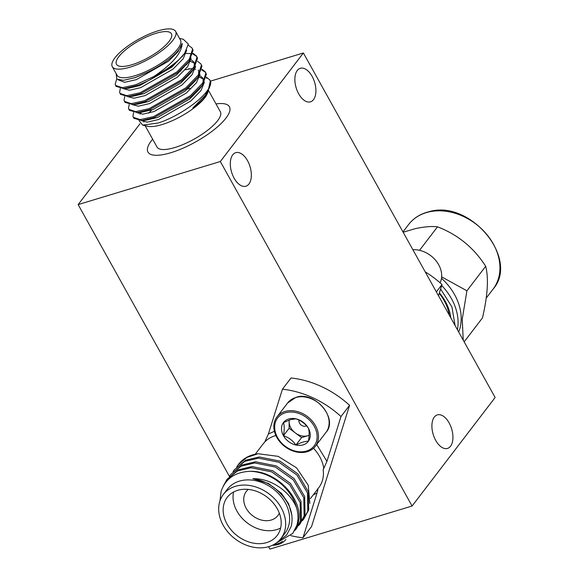 <?xml version="1.0" encoding="UTF-8"?>
<svg xmlns="http://www.w3.org/2000/svg" width="578" height="578" viewBox="0 0 578 578"><rect width="100%" height="100%" fill="white"/><g stroke="black" fill="none" stroke-linecap="round" stroke-linejoin="round"><path stroke-width="0.87" d="M412.085 506.025L495.129 397.491L303.378 52.981L220.334 161.515L412.085 506.025L269.897 549.1L268.575 546.716M247.529 160.684A17.521 9.624 -106.9 0 1 245.903 186.21A17.521 9.624 -106.9 0 1 234.126 178.197A17.521 9.624 -106.9 0 1 235.745 152.679A17.521 9.624 -106.9 0 1 247.529 160.684M312.091 76.31A17.521 9.624 -106.9 0 1 310.473 101.836A17.521 9.624 -106.9 0 1 298.689 93.824A17.521 9.624 -106.9 0 1 300.307 68.298A17.521 9.624 -106.9 0 1 312.091 76.31M449.12 422.901A17.521 9.624 -106.9 0 1 447.502 448.427A17.521 9.624 -106.9 0 1 435.725 440.414A17.521 9.624 -106.9 0 1 437.344 414.888A17.521 9.624 -106.9 0 1 449.12 422.901M210.435 81.144L303.378 52.981M220.334 161.515L78.146 204.59L229.415 476.373M139.977 123.793L78.146 204.59M175.625 31.4L180.423 40.012A36.248 11.127 150.9 0 1 168.111 58.168A36.248 11.127 150.9 0 1 134.884 75.754A36.248 11.127 150.9 0 1 117.074 75.27L112.277 66.658A36.248 11.127 150.9 0 1 124.581 48.494A36.248 11.127 150.9 0 1 157.816 30.909A36.248 11.127 150.9 0 1 175.625 31.4A36.248 11.127 150.9 0 1 163.321 49.556A36.248 11.127 150.9 0 1 130.086 67.142A36.248 11.127 150.9 0 1 112.277 66.658M123.519 80.32L135.23 77.64L147.195 72.409L134.999 77.647L123.519 80.32L116.821 79.128L116.171 73.659M201.968 69.244L205.378 71.947L206.404 74.157L202.531 85.002L190.877 96.736L154.037 117.616L141.668 120.513L133.821 118.266L132.918 116.272L133.619 112.508M199.468 77.3L200.075 77.271M206.238 77.943L207.112 78.247M206.411 77.214L209.814 79.923L210.298 81.166L208.622 88.607A42.526 13.056 -29.1 0 0 210.226 85.334L209.359 87.87L205.154 95.442L192.821 108.035L205.154 95.442M141.169 112.226L140.078 114.133M141.668 120.513L146.422 120.137L157.426 117.515L189.656 99.033L199.706 88.839L202.531 85.002M203.023 82.553L203.181 79.063L202.748 77.958L199.909 75.61M139.869 112.211L141.986 112.161L152.989 109.538L185.213 91.057L195.27 80.869L198.088 77.026L186.441 88.759L149.594 109.639L137.232 112.537L129.378 110.29L128.475 108.296L129.176 104.531M198.586 74.576L198.745 71.087L198.312 69.989M195.465 67.64L194.8 67.395M132.796 104.567L137.55 104.184L148.553 101.562L180.777 83.088L190.827 72.893L193.652 69.049L181.998 80.79L145.157 101.663L132.796 104.567L124.942 102.313L124.039 100.326L124.74 96.555M194.143 66.607L194.302 63.11L193.868 62.012L191.029 59.664M188.349 45.207L192.062 48.025L193.088 50.228L189.216 61.08L177.562 72.814L140.721 93.694L128.352 96.591L133.106 96.215L144.11 93.585L176.341 75.111L187.64 63.081M179.52 38.401L183.277 39.261L188.356 44.073L184.635 53.292L179.426 59.209C169.607 69.237 150.114 81.144 136.278 85.717L123.916 88.615L128.67 88.239L139.674 85.616L171.897 67.135L183.168 55.163M123.916 88.615L116.062 86.368L115.159 84.374L116.705 79.034M128.352 96.591L120.506 94.337L119.603 92.35L120.303 88.586M186.152 53.371L192.156 53.812M192.922 54.014L196.744 56.5M193.088 53.292L196.498 56.001L197.524 58.205L193.652 69.049M188.927 61.463L190.596 61.347M197.531 61.268L200.942 63.97L201.96 66.181L198.088 77.026M195.032 69.324L195.639 69.302M201.801 69.967L205.616 72.445M210.226 85.334A42.526 13.056 -29.1 0 0 210.161 80.544L209.814 79.923M205.378 71.947L205.862 73.189L202.654 83.102L190.343 95.767L153.495 116.648L140.078 119.61L133.28 117.298M185.141 69.815L190.812 68.71M200.942 63.97L201.426 65.213L198.218 75.126L185.899 87.798L149.059 108.671L135.642 111.633L128.843 109.321M179.101 71.535L181.044 70.935M196.498 56.001L196.982 57.236L193.782 67.149L181.463 79.822L144.616 100.702L131.199 103.657L124.407 101.345M192.062 48.025L192.546 49.26L189.338 59.173L177.02 71.845L140.179 92.726L126.763 95.681L119.964 93.376M179.426 59.209A42.526 13.056 150.9 0 1 153.835 76.491L135.743 84.749L122.319 87.712L115.528 85.4M147.195 72.409A37.303 11.452 -29.1 0 0 182.2 43.35C181.709 53.133 172.251 64.18 153.835 76.491M192.821 108.035A37.303 11.452 -29.1 0 0 208.073 91.627A37.303 11.452 -29.1 0 0 208.441 90.081M141.104 120.549L147.202 122.153L158.538 119.509L190.762 101.027L200.942 90.659L204.439 82.098M203.174 79.027L199.526 77.127M136.661 112.58L142.766 114.177L154.095 111.532L186.326 93.051L196.506 82.683L200.002 74.121M192.597 68.768L188.601 68.804M132.225 104.604L138.323 106.208L149.659 103.556L181.889 85.082L192.069 74.707L195.566 66.152M194.295 63.081L189.324 60.921M127.789 96.627L133.886 98.231L145.222 95.58L177.446 77.105L187.626 66.737L191.123 58.176M123.345 88.651L129.443 90.255L140.779 87.61L173.01 69.129L183.233 58.696L186.68 50.113M118.476 79.959L124.617 82.3L136.343 79.634L168.574 61.152L178.14 51.601L182.2 43.35M208.622 88.607C202.062 100.269 176.666 117.334 158.126 123.02L142.672 125.123L138.995 120.564M142.672 125.123L147.672 126.271A36.248 11.127 -29.1 0 0 162.05 124.566A36.248 11.127 -29.1 0 0 207.639 92.892L208.073 91.627M145.136 125.686L157.021 147.043A36.248 11.127 -29.1 0 0 174.831 147.527A36.248 11.127 -29.1 0 0 208.066 129.942A36.248 11.127 -29.1 0 0 220.37 111.785L208.412 90.298M189.772 88.326A36.248 11.127 -29.1 0 0 187.612 89.019M151.819 109.936A36.248 11.127 -29.1 0 0 148.611 113.194M144.081 120.325A36.248 11.127 -29.1 0 0 143.778 121.994M131.936 64.729A31.414 9.645 -29.1 0 0 160.742 49.484A31.414 9.645 -29.1 0 0 171.406 33.748A31.414 9.645 -29.1 0 0 155.966 33.322A31.414 9.645 -29.1 0 0 127.167 48.566A31.414 9.645 -29.1 0 0 116.503 64.303A31.414 9.645 -29.1 0 0 131.936 64.729M215.991 103.924A46.608 14.313 150.9 0 1 224.994 103.924A46.608 14.313 150.9 0 1 218.65 125.852A46.608 14.313 150.9 0 1 170.871 152.708A46.608 14.313 150.9 0 1 147.903 146.834A46.608 14.313 150.9 0 1 152.643 139.182M276.017 543.212L292.757 533.4L296.789 525.481C298.414 520.251 298.371 514.434 296.659 508.048C290.582 492.167 271.27 477.992 252.774 478.729L268.344 483.425L281.407 493.309L288.61 503.763L291.897 515.309M309.837 503.395L308.219 485.18L296.593 467.884L278.242 456.374L258.048 453.73L246.734 457.48L238.049 464.943L236.742 466.807M302.294 520.764L303.761 519.022L307.792 511.104L307.467 492.983L296.976 475.08L279.044 462.292L258.395 458.159L244.819 461.374L234.379 469.733L233.071 471.597M298.624 525.554L300.09 523.812L304.129 515.894L303.797 497.774L293.306 479.87L275.374 467.082L254.732 462.949L241.149 466.164L230.709 474.531L229.408 476.395M294.953 530.351L296.42 528.61L300.459 520.691L300.134 502.571L289.636 484.667L271.703 471.879L251.062 467.747L237.486 470.962L227.046 479.321L223.18 486.264M296.659 508.048A42.526 33.047 -142.6 0 0 250.108 471.323C235.145 471.951 225.478 478.642 221.107 491.394L219.958 500.895M223.383 494.428L227.342 489.255A36.248 28.17 37.4 0 1 269.131 486.098A36.248 28.17 37.4 0 1 288.494 526.392A36.248 28.17 37.4 0 1 284.925 533.313L280.959 538.486A36.248 28.17 37.4 0 1 239.169 541.651A36.248 28.17 37.4 0 1 219.806 501.357A36.248 28.17 37.4 0 1 223.383 494.428A36.248 28.17 37.4 0 1 265.172 491.271A36.248 28.17 37.4 0 1 284.535 531.565A36.248 28.17 37.4 0 1 280.959 538.486M278.517 541.189L286.594 535.105L291.276 526.211C294.036 513.625 289.499 501.783 277.65 490.686A37.303 28.987 -142.6 0 0 252.774 478.729M292.757 533.4L297.692 524.304C305.719 502.166 278.047 470.348 250.108 471.323M296.42 528.61L301.362 519.506L301.037 501.386L290.539 483.483L272.606 470.694L251.965 466.562L238.389 469.777L227.046 479.321M300.09 523.812L305.032 514.716L304.7 496.596L294.209 478.692L276.277 465.904L255.635 461.771L242.052 464.987L230.709 474.531M303.761 519.022L308.695 509.919L308.37 491.806L297.88 473.895L279.947 461.114L259.298 456.974L245.722 460.189L234.379 469.733M258.048 453.73A42.526 33.047 -142.6 0 0 238.447 464.423L238.049 464.943M280.222 529.549A31.414 24.413 -142.6 0 0 263.438 494.631A31.414 24.413 -142.6 0 0 227.219 497.369A31.414 24.413 -142.6 0 0 224.127 503.366A31.414 24.413 -142.6 0 0 240.903 538.291A31.414 24.413 -142.6 0 0 277.122 535.553A31.414 24.413 -142.6 0 0 280.222 529.549M316.679 444.547L326.938 461.36L323.167 469.654A35.388 27.498 37.4 0 1 322.314 480.824A35.388 27.498 37.4 0 1 318.832 487.579L310.473 498.503M255.252 454.207L262.622 444.569A35.388 27.498 37.4 0 1 264.608 442.322L268.38 434.027L274.413 431.289M233.606 491.994A31.414 24.413 -142.6 0 0 247.239 522.909A31.414 24.413 -142.6 0 0 280.641 527.989M317.503 488.966C318.059 488.995 317.9 490.325 317.033 492.955L313.247 494.876M279.297 513.12A19.854 15.425 37.4 0 1 277.837 515.583A19.854 15.425 37.4 0 1 254.956 517.31A19.854 15.425 37.4 0 1 244.35 495.245A19.854 15.425 37.4 0 1 246.307 491.459A19.854 15.425 37.4 0 1 248.302 489.407M317.033 492.955L302.973 537.778A86.31 67.077 37.4 0 1 290.813 535.64M268.38 434.027L282.44 389.204A86.31 67.077 37.4 0 1 340.998 416.536L326.938 461.36M302.973 537.778L311.549 526.558L349.582 405.315L340.998 416.536M282.44 389.204L291.023 377.983A86.31 67.077 -142.6 0 1 349.582 405.315M436.368 291.904L442.004 284.535A86.31 67.077 -142.6 0 0 425.198 271.848M442.004 284.535L438.492 295.734M440.075 282.808A24.168 18.778 -142.6 0 0 435.819 260.548A24.168 18.778 -142.6 0 0 412.865 249.689M284.983 411.485A24.168 18.778 37.4 0 1 312.048 420.849A24.168 18.778 37.4 0 1 315.364 446.267A24.168 18.778 37.4 0 1 307.351 451.678A24.168 18.778 37.4 0 1 280.287 442.315A24.168 18.778 37.4 0 1 276.978 416.897A24.168 18.778 37.4 0 1 284.983 411.485M285.272 412.815A22.983 17.86 37.4 0 1 314.28 426.362A22.983 17.86 37.4 0 1 306.542 451.035A22.983 17.86 37.4 0 1 277.527 437.495A22.983 17.86 37.4 0 1 285.272 412.815M308.377 441.252A15.57 12.102 37.4 0 1 295.922 445.031A15.57 12.102 37.4 0 1 283.451 435.696A15.57 12.102 37.4 0 1 283.437 422.597A15.57 12.102 37.4 0 1 288.697 418.978A15.57 12.102 37.4 0 1 295.893 418.826A15.57 12.102 37.4 0 1 308.356 428.154A15.57 12.102 37.4 0 1 308.377 441.252C309.411 435.566 309.403 431.202 308.356 428.154C305.278 423.71 301.124 420.603 295.893 418.826L290.459 419.671L283.437 422.597C284.484 425.574 284.484 429.938 283.451 435.696C288.61 437.423 292.771 440.537 295.922 445.031C301.073 442.423 305.227 441.166 308.377 441.252M283.451 435.696L289.13 428.284L295.365 432.944L301.6 437.611L295.922 445.031M301.6 437.611L309.114 435.328M289.123 420.112L289.13 428.284M289.26 420.062A13.489 10.483 -142.6 0 0 289.123 421.73A13.489 10.483 -142.6 0 0 295.365 432.944A13.489 10.483 -142.6 0 0 307.828 435.725A13.489 10.483 -142.6 0 0 309.122 435.227M299.05 420.127A4.913 3.822 -142.6 0 0 300.784 424.758A4.913 3.822 -142.6 0 0 305.748 426.123A4.913 3.822 -142.6 0 0 306.499 425.798M285.879 539.534A24.168 18.778 37.4 0 1 272.339 545.314M282.447 541.29A22.983 17.86 37.4 0 1 273.893 544.534M419.541 250.31L437.51 226.822C431.52 226.106 424.028 226.742 415.018 228.722L403.148 232.226M439.229 293.386A43.935 34.138 37.4 0 1 449.265 315.082M439.396 292.865A46.522 36.154 37.4 0 1 450.818 317.871M458.694 332.018A53.169 41.32 -142.6 0 0 441.484 278.285M463.224 340.167L462.241 319.114L466.916 290.806L441.643 276.848M466.916 290.806L485.679 266.277C473.924 247.803 457.87 234.654 437.51 226.822M464.156 341.836L482.493 317.871C487.709 295.387 488.771 278.191 485.679 266.277M323.832 468.794A35.388 27.498 -142.6 0 0 313.522 448.261M275.879 435.537A35.388 27.498 -142.6 0 0 265.273 441.455M325.999 432.366A24.168 18.778 -142.6 0 0 322.69 406.948A24.168 18.778 -142.6 0 0 295.618 397.585A24.168 18.778 -142.6 0 0 287.613 402.996L295.828 397.433C314.273 390.208 338.751 418.624 325.999 432.366L315.364 446.267M440.609 288.993L451.931 306.911L455.081 325.537M457.422 329.735A53.169 41.32 -142.6 0 0 441.693 285.539M428.645 211.996A53.169 41.32 -142.6 0 0 408.588 224.553C413.638 218.072 420.459 213.788 429.064 211.707C470.124 199.193 519.853 258.85 493.041 289.173A53.169 41.32 -142.6 0 0 486.719 234.379A53.169 41.32 -142.6 0 0 428.645 211.996M141.986 112.161L137.232 112.537M186.391 64.917L189.216 61.08M181.954 56.94L184.635 53.292M276.978 416.897L287.613 402.996M402.967 231.901L408.588 224.553M486.221 298.082L493.041 289.173"/></g></svg>
